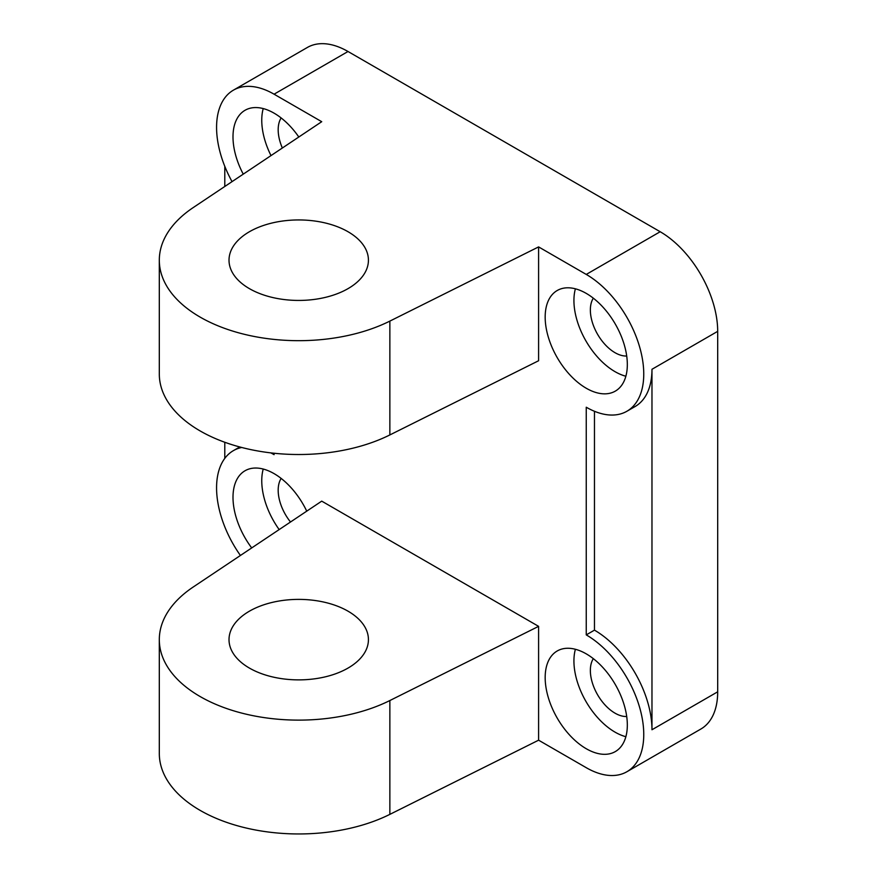<?xml version="1.0" encoding="UTF-8"?>
<svg xmlns="http://www.w3.org/2000/svg" width="877" height="877" viewBox="0 0 877 877"><rect width="100%" height="100%" fill="white"/><g stroke="black" fill="none" stroke-linecap="round" stroke-linejoin="round"><path stroke-width="1.32" d="M193.225 587.009A139.41 80.487 0 0 0 159.307 639.629A139.41 80.487 0 0 0 240.715 712.826A139.41 80.487 0 0 0 389.859 700.537L538.599 626.353L321.727 501.14L193.225 587.009M159.307 639.629L159.307 753.464A139.41 80.487 0 0 0 240.715 826.66A139.41 80.487 0 0 0 389.859 814.371L538.599 740.188L538.599 626.353M249.43 668.088A69.711 40.243 0 0 0 325.4 676.814A69.711 40.243 0 0 0 368.428 639.629A69.711 40.243 0 0 0 298.717 599.386A69.711 40.243 0 0 0 229.018 639.629A69.711 40.243 0 0 0 249.43 668.088M586.253 748.728A58.09 33.534 -120 0 0 615.292 751.6A58.09 33.534 -120 0 0 615.292 684.52A58.09 33.534 -120 0 0 557.202 650.986A58.09 33.534 -120 0 0 548.3 697.533A58.09 33.534 -120 0 0 586.253 748.728M298.816 137.009A58.09 33.534 -120 0 0 245.034 110.283A58.09 33.534 -120 0 0 243.247 174.139M306.742 511.159A58.09 33.534 -120 0 0 245.034 470.752A58.09 33.534 -120 0 0 251.71 547.928M586.253 388.248A58.09 33.534 -120 0 0 615.292 391.131A58.09 33.534 -120 0 0 615.292 324.052A58.09 33.534 -120 0 0 557.202 290.517A58.09 33.534 -120 0 0 548.3 337.064A58.09 33.534 -120 0 0 586.253 388.248M159.307 260.195A139.41 80.487 0 0 0 240.715 333.381A139.41 80.487 0 0 0 389.859 321.103L389.859 434.937A139.41 80.487 0 0 1 240.715 447.215A139.41 80.487 0 0 1 159.307 374.019L159.307 260.195A139.41 80.487 0 0 1 193.225 207.575L321.727 121.695L274.073 94.19A81.331 46.952 -120 0 0 233.414 90.156A81.331 46.952 -120 0 0 232.043 181.627M270.829 452.883A81.331 46.952 -120 0 1 274.073 454.659L274.073 453.245M241.734 447.478A81.331 46.952 -120 0 0 233.414 450.625A81.331 46.952 -120 0 0 240.419 555.47M538.599 740.188L586.253 767.693A81.331 46.952 -120 0 0 626.912 771.727A81.331 46.952 -120 0 0 639.377 706.555A81.331 46.952 -120 0 0 586.253 634.893L586.253 407.224A81.331 46.952 -120 0 0 626.912 411.247A81.331 46.952 -120 0 0 639.377 346.086A81.331 46.952 -120 0 0 586.253 274.424L538.599 246.908L538.599 360.743L389.859 434.937M224.786 166.334L224.786 186.483M224.786 442.26L224.786 458.397M626.912 771.727L700.855 729.039A81.331 46.952 -120 0 0 717.693 691.81L717.693 331.342A81.331 46.952 -120 0 0 660.184 231.736L348.016 51.502A81.331 46.952 -120 0 0 307.356 47.468L233.414 90.156M594.463 411.291L594.463 630.146A81.331 46.952 -120 0 1 651.973 729.752L651.973 369.283L717.693 331.342M594.463 630.146L586.253 634.893M389.859 321.103L538.599 246.908M249.43 288.654A69.711 40.243 0 0 0 325.4 297.369A69.711 40.243 0 0 0 368.428 260.195A69.711 40.243 0 0 0 298.717 219.941A69.711 40.243 0 0 0 229.018 260.195A69.711 40.243 0 0 0 249.43 288.654M626.912 411.247L635.134 406.511A81.331 46.952 -120 0 0 651.973 369.283M593.323 298.18A34.85 20.127 -120 0 0 615.007 352.686A34.85 20.127 -120 0 0 626.715 356.018M575.389 288.807A58.09 33.534 -120 0 0 615.007 371.651A58.09 33.534 -120 0 0 625.86 376.233M281.144 478.414A34.85 20.127 -120 0 0 290.517 522.001M263.221 469.052A58.09 33.534 -120 0 0 279.171 529.576M281.144 117.946A34.85 20.127 -120 0 0 282.35 148.005M263.221 108.573A58.09 33.534 -120 0 0 271.004 155.591M593.323 658.649A34.85 20.127 -120 0 0 615.007 713.154A34.85 20.127 -120 0 0 626.715 716.498M575.389 649.276A58.09 33.534 -120 0 0 615.007 732.12A58.09 33.534 -120 0 0 625.86 736.702M389.859 814.371L389.859 700.537M651.973 729.752L717.693 691.81M274.073 94.19L348.016 51.502M586.253 274.424L660.184 231.736M239.761 446.963L233.414 450.625"/></g></svg>
